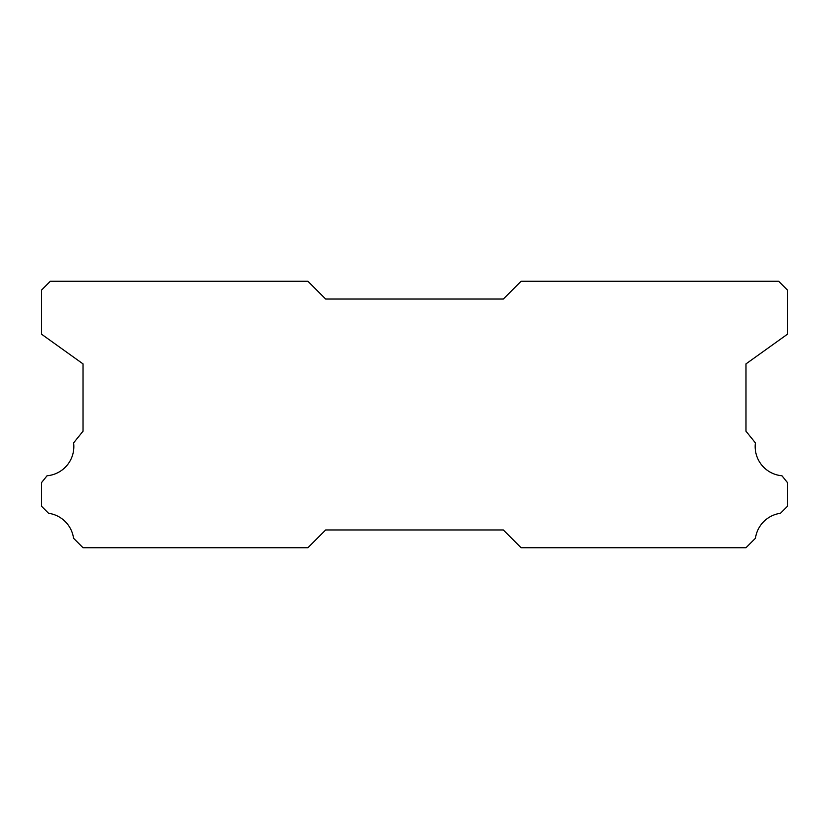 <?xml version="1.0" encoding="UTF-8"?>
<svg xmlns="http://www.w3.org/2000/svg" width="829" height="829" viewBox="0 0 829 829"><rect width="100%" height="100%" fill="white"/><g stroke="black" fill="none" stroke-linecap="round" stroke-linejoin="round"><path stroke-width="1.24" d="M781.944 475.763A29.316 29.316 0 0 1 755.395 442.883L745.986 431.215L745.986 363.89L787.55 334.139L787.55 290.15L778.669 281.269L521.089 281.269L503.317 299.031L325.683 299.031L307.911 281.269L50.331 281.269L41.45 290.15L41.45 334.139L83.014 363.89L83.014 431.215L73.605 442.883A29.316 29.316 0 0 1 47.056 475.763L41.45 482.716L41.45 506.177L48.548 513.286A29.316 29.316 0 0 1 73.553 538.27L83.014 547.731L307.911 547.731L325.683 529.969L503.317 529.969L521.089 547.731L745.986 547.731L755.447 538.27A29.316 29.316 0 0 1 780.452 513.286L787.55 506.177L787.55 482.716L781.944 475.763"/></g></svg>
